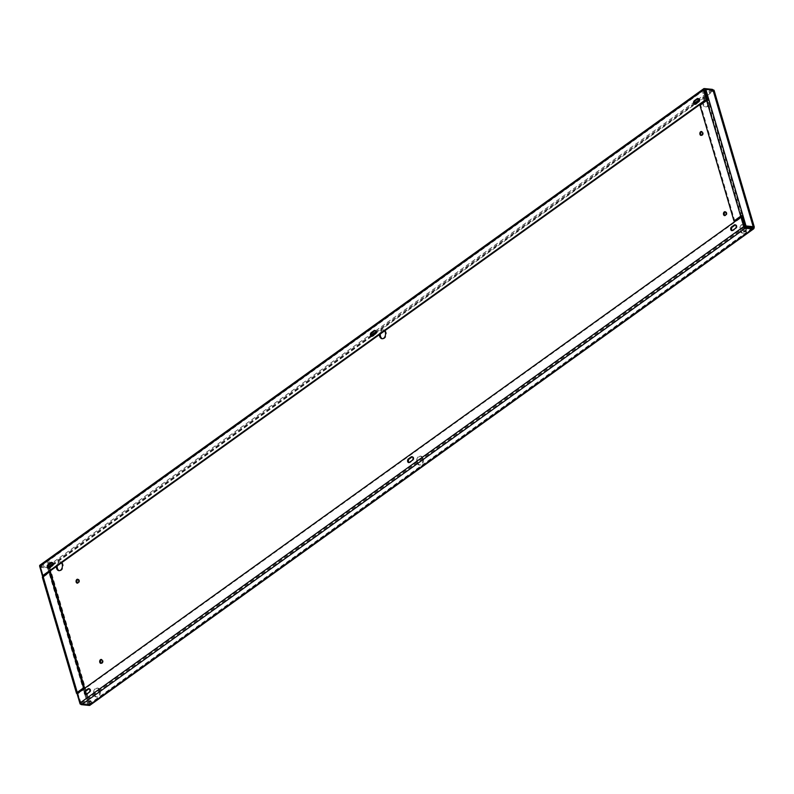 <?xml version="1.0" encoding="UTF-8"?>
<svg xmlns="http://www.w3.org/2000/svg" width="794" height="794" viewBox="0 0 794 794"><rect width="100%" height="100%" fill="white"/><g stroke="black" fill="none" stroke-linecap="round" stroke-linejoin="round"><path stroke-width="0.6" stroke-dasharray="3.97 2.98" d="M89.166 688.755A1.945 1.32 95.6 0 1 89.583 688.696A1.945 1.32 95.6 0 1 90.715 690.254A1.945 1.32 95.6 0 1 89.901 692.378L87.092 694.393A1.945 1.32 95.6 0 1 86.397 694.601A1.945 1.32 95.6 0 1 85.99 694.462M85.494 693.896L88.531 704.209L89.206 704.407L81.296 703.683L77.971 693.738L741.785 217.268M412.294 456.818A1.945 1.32 95.6 0 1 412.711 456.768A1.945 1.32 95.6 0 1 413.843 458.317A1.945 1.32 95.6 0 1 413.029 460.441L410.22 462.455A1.945 1.32 95.6 0 1 409.515 462.664A1.945 1.32 95.6 0 1 409.118 462.525M735.423 224.881A1.945 1.32 95.6 0 1 735.84 224.831A1.945 1.32 95.6 0 1 736.971 226.379A1.945 1.32 95.6 0 1 736.157 228.503L733.348 230.518A1.945 1.32 95.6 0 1 732.644 230.726A1.945 1.32 95.6 0 1 732.247 230.597M43.392 576.345L77.683 692.755L43.63 577.169L42.926 577.675L42.687 576.851M704.328 90.01L40.514 566.479L43.283 575.888L40.573 566.767L48.285 567.531M39.938 567.224L40.573 566.767M701.39 135.327A1.945 1.32 -84.4 0 0 701.787 135.466A1.945 1.32 -84.4 0 0 703.027 134.593A1.945 1.32 -84.4 0 0 703.206 132.648A1.945 1.32 -84.4 0 0 702.174 131.586A1.945 1.32 -84.4 0 0 701.757 131.635M725.369 211.859A1.945 1.32 95.6 0 1 725.785 211.809A1.945 1.32 95.6 0 1 726.818 212.861A1.945 1.32 95.6 0 1 726.639 214.817A1.945 1.32 95.6 0 1 725.398 215.69A1.945 1.32 95.6 0 1 725.001 215.551M101.225 663.288A1.945 1.32 -84.4 0 0 101.622 663.417A1.945 1.32 -84.4 0 0 103.131 661.61A1.945 1.32 -84.4 0 0 102.009 659.536A1.945 1.32 -84.4 0 0 101.592 659.596M740.802 230.717A4.456 3.027 -84.4 0 0 743.174 233.138A4.456 3.027 -84.4 0 0 746.618 229A4.456 3.027 -84.4 0 0 744.047 224.265A4.456 3.027 -84.4 0 0 741.209 226.26A4.456 3.027 -84.4 0 0 740.802 230.717M94.546 694.591A4.456 3.027 -84.4 0 0 96.918 697.013A4.456 3.027 -84.4 0 0 100.362 692.874A4.456 3.027 -84.4 0 0 97.791 688.14A4.456 3.027 -84.4 0 0 94.952 690.125A4.456 3.027 -84.4 0 0 94.546 694.591M417.674 462.654A4.456 3.027 -84.4 0 0 420.046 465.076A4.456 3.027 -84.4 0 0 423.49 460.937A4.456 3.027 -84.4 0 0 420.919 456.203A4.456 3.027 -84.4 0 0 418.081 458.188A4.456 3.027 -84.4 0 0 417.674 462.654M57.188 565.904A4.456 3.027 95.6 0 1 60.632 561.864A4.456 3.027 95.6 0 1 63.202 566.598A4.456 3.027 95.6 0 1 59.749 570.737A4.456 3.027 95.6 0 1 59.352 570.658M703.444 102.039A4.456 3.027 95.6 0 1 706.878 97.999A4.456 3.027 95.6 0 1 709.449 102.734A4.456 3.027 95.6 0 1 706.005 106.872A4.456 3.027 95.6 0 1 703.633 104.451A4.456 3.027 95.6 0 1 703.405 102.605M77.981 579.372A1.945 1.32 95.6 0 1 78.398 579.322A1.945 1.32 95.6 0 1 79.519 581.387A1.945 1.32 95.6 0 1 78.01 583.203A1.945 1.32 95.6 0 1 77.614 583.064M380.316 333.976A4.456 3.027 95.6 0 1 383.75 329.927A4.456 3.027 95.6 0 1 386.331 334.661A4.456 3.027 95.6 0 1 382.877 338.8A4.456 3.027 95.6 0 1 382.48 338.72M745.755 227.273A4.456 3.027 95.6 0 1 742.35 233.059A4.456 3.027 95.6 0 1 739.978 230.637A4.456 3.027 95.6 0 1 740.395 226.171A4.456 3.027 95.6 0 1 743.234 224.186A4.456 3.027 95.6 0 1 743.869 224.355M744.961 225.268A4.456 3.027 95.6 0 1 745.566 226.488M99.349 690.472A4.456 3.027 95.6 0 1 98.942 694.939A4.456 3.027 95.6 0 1 96.104 696.924A4.456 3.027 95.6 0 1 93.732 694.512A4.456 3.027 95.6 0 1 94.139 690.046A4.456 3.027 95.6 0 1 96.977 688.061A4.456 3.027 95.6 0 1 99.349 690.472M422.477 458.545A4.456 3.027 95.6 0 1 422.071 463.011A4.456 3.027 95.6 0 1 419.232 464.996A4.456 3.027 95.6 0 1 416.86 462.574A4.456 3.027 95.6 0 1 417.267 458.108A4.456 3.027 95.6 0 1 420.105 456.123A4.456 3.027 95.6 0 1 422.477 458.545M61.505 562.807A4.456 3.027 -84.4 0 0 59.818 561.785A4.456 3.027 -84.4 0 0 56.334 566.519M702.601 103.17A4.456 3.027 -84.4 0 0 702.819 104.371A4.456 3.027 -84.4 0 0 705.191 106.783A4.456 3.027 -84.4 0 0 708.03 104.798A4.456 3.027 -84.4 0 0 708.437 100.332A4.456 3.027 -84.4 0 0 707.791 98.992M706.71 98.089A4.456 3.027 -84.4 0 0 706.065 97.92A4.456 3.027 -84.4 0 0 702.591 102.654M384.633 330.88A4.456 3.027 -84.4 0 0 382.936 329.847A4.456 3.027 -84.4 0 0 379.463 334.582M714.074 90.337A1.667 0.625 -16.4 0 1 713.697 90.933L705.32 89.623M39.948 565.159A1.667 1.052 -125.7 0 1 40.484 565.03L48.216 565.794A1.667 1.052 -125.7 0 1 49.883 567.402L713.697 90.933A1.667 1.052 54.3 0 0 713.191 90.02M49.069 567.323L49.883 567.402A1.667 0.625 -16.4 0 1 47.6 568.038L39.869 567.273M40.514 566.479L48.097 566.747M702.918 92.005L704.903 91.767L702.918 92.005M47.888 562.182L49.863 561.934L47.888 562.182M705.102 92.64L702.948 93.414L705.181 92.888M48.176 563.174L50.161 562.926L48.176 563.174M752.514 227.947L89.285 703.99L90.099 704.08A1.667 1.052 -125.7 0 1 89.861 705.31M743.73 230.657L745.705 230.419L743.73 230.657M88.7 700.834L90.675 700.586L88.7 700.834M77.157 693.658L77.971 693.738M698.263 98.615A1.945 1.32 95.6 0 1 698.67 98.555A1.945 1.32 95.6 0 1 699.802 100.113A1.945 1.32 95.6 0 1 698.998 102.228L696.179 104.252A1.945 1.32 95.6 0 1 695.484 104.461A1.945 1.32 95.6 0 1 695.087 104.322M52.007 562.48A1.945 1.32 95.6 0 1 52.424 562.43A1.945 1.32 95.6 0 1 53.555 563.978A1.945 1.32 95.6 0 1 52.741 566.102L49.933 568.117A1.945 1.32 95.6 0 1 49.228 568.325A1.945 1.32 95.6 0 1 48.831 568.186M375.135 330.552A1.945 1.32 95.6 0 1 375.552 330.493A1.945 1.32 95.6 0 1 376.674 332.041A1.945 1.32 95.6 0 1 375.87 334.165L373.061 336.18A1.945 1.32 95.6 0 1 372.356 336.388A1.945 1.32 95.6 0 1 371.959 336.259M80.422 703.98L87.826 704.715A1.667 0.625 163.6 0 0 90.099 704.08L753.923 227.6L713.697 90.933M88.531 704.209L80.799 703.444L77.782 693.212M80.293 703.802L80.799 703.444M753.049 227.233L712.823 90.556L753.02 227.223M712.823 90.556L705.092 89.791M708.02 99.746L708.853 99.687M77.028 693.549L42.926 577.675A1.667 0.625 -16.4 0 1 42.38 577.387M43.571 576.881L50.25 572.087M741.497 216.276L707.385 100.401L708.149 100.193L742.251 216.067M707.385 100.401L700.715 105.195L734.817 221.069M699.901 105.116L700.715 105.195M80.74 703.147L744.554 226.677M49.883 567.402L90.099 704.08M712.883 90.853L706.7 95.28M706.025 95.766L698.938 100.858M694.681 103.915L375.81 332.795M371.552 335.852L52.682 564.723M49.248 567.938L50.141 570.965M84.66 688.269L85.603 691.465M86.407 694.214L89.285 703.99M712.039 89.325L48.216 565.794M712.327 90.318L706.481 94.516M705.797 95.002L698.978 99.895M694.393 103.19L375.85 331.832M371.264 335.118L52.722 563.77M704.298 88.561L40.484 565.03M704.318 89.752L40.772 566.023M89.027 704.447L752.841 227.977M81.296 703.683L745.109 227.213M87.826 704.715L47.6 568.038M48.335 567.621L49.456 571.452M49.625 572.027L83.856 688.319M83.985 688.755L85.276 693.142M373.061 336.18L372.247 336.1M375.87 334.165L375.056 334.085M49.933 568.117L49.119 568.038M52.741 566.102L51.928 566.023M696.179 104.252L695.365 104.173M698.998 102.228L698.184 102.148M410.22 462.455L409.406 462.376M413.029 460.441L412.215 460.361M87.092 694.393L86.278 694.313M89.901 692.378L89.087 692.289M733.348 230.518L732.534 230.439M736.157 228.503L735.343 228.424M89.206 704.407L753.02 227.938M704.407 89.593L40.593 566.062M753.228 227.322L713.002 90.655M43.452 577.079L77.554 692.954M372.356 336.388L371.542 336.309M375.552 330.493L374.738 330.413M382.063 338.72L382.877 338.8M382.936 329.847L383.75 329.927M77.197 583.124L78.01 583.203M77.584 579.243L78.398 579.322M50.161 562.926L49.863 561.934M47.908 563.581L47.62 562.599M49.228 568.325L48.414 568.246M52.424 562.43L51.61 562.351M695.484 104.461L694.671 104.371M698.67 98.555L697.857 98.476M705.191 106.783L706.005 106.872M706.065 97.92L706.878 97.999M58.935 570.658L59.749 570.737M59.818 561.785L60.632 561.864M409.515 462.664L408.702 462.584M412.711 456.768L411.897 456.689M86.397 694.601L85.573 694.512M89.583 688.696L88.769 688.616M732.644 230.726L731.83 230.647M735.84 224.831L735.026 224.752M419.232 464.996L420.046 465.076M420.105 456.123L420.919 456.203M96.104 696.924L96.918 697.013M96.977 688.061L97.791 688.14M742.35 233.059L743.174 233.138M743.234 224.186L744.047 224.265M100.808 663.337L101.622 663.417M101.195 659.457L102.009 659.536M724.585 215.601L725.398 215.69M724.972 211.72L725.785 211.809M700.973 135.387L701.787 135.466M701.36 131.506L702.174 131.586M88.432 701.251L88.72 702.233M90.675 700.586L90.963 701.578M743.462 231.074L743.75 232.066M745.705 230.419L746.003 231.401M705.191 92.749L704.903 91.767M702.948 93.414L702.65 92.422"/><path stroke-width="1.19" d="M753.675 228.841L89.861 705.31A1.667 1.052 -125.7 0 1 89.315 705.439L81.584 704.675A1.667 1.052 -125.7 0 1 79.926 703.067L77.157 693.658L740.971 217.189L743.74 226.598A1.667 1.052 54.3 0 0 745.397 228.206L753.139 228.97A1.667 1.052 54.3 0 0 753.675 228.841A1.667 1.052 54.3 0 0 753.923 227.6L745.308 226.469L742.251 216.067L742.956 215.561L746.013 225.962L745.308 226.469M412.215 460.361L409.406 462.376A1.945 1.32 95.6 0 1 408.702 462.584A1.945 1.32 95.6 0 1 407.58 461.036A1.945 1.32 95.6 0 1 408.384 458.912L411.193 456.887A1.945 1.32 95.6 0 1 411.897 456.689A1.945 1.32 95.6 0 1 413.029 458.237A1.945 1.32 95.6 0 1 412.215 460.361M89.087 692.289L86.278 694.313A1.945 1.32 95.6 0 1 85.573 694.512A1.945 1.32 95.6 0 1 84.452 692.964A1.945 1.32 95.6 0 1 85.256 690.84L88.074 688.825A1.945 1.32 95.6 0 1 88.769 688.616A1.945 1.32 95.6 0 1 89.901 690.165A1.945 1.32 95.6 0 1 89.087 692.289M735.343 228.424L732.534 230.439A1.945 1.32 95.6 0 1 731.83 230.647A1.945 1.32 95.6 0 1 730.698 229.099A1.945 1.32 95.6 0 1 731.512 226.975L734.321 224.96A1.945 1.32 95.6 0 1 735.026 224.752A1.945 1.32 95.6 0 1 736.157 226.3A1.945 1.32 95.6 0 1 735.343 228.424M85.99 694.462A1.945 1.32 95.6 0 1 85.256 692.745A1.945 1.32 95.6 0 1 86.07 690.919L88.888 688.904A1.945 1.32 95.6 0 1 89.166 688.755M740.971 217.189L741.785 217.268L745.109 227.213L752.514 227.947M409.118 462.525A1.945 1.32 95.6 0 1 408.384 460.808A1.945 1.32 95.6 0 1 409.198 458.992L412.007 456.977A1.945 1.32 95.6 0 1 412.294 456.818M732.247 230.597A1.945 1.32 95.6 0 1 731.512 228.87A1.945 1.32 95.6 0 1 732.326 227.054L735.135 225.039A1.945 1.32 95.6 0 1 735.423 224.881M43.392 576.345L42.469 575.809L39.7 566.4A1.667 1.052 -125.7 0 1 39.948 565.159L703.762 88.69A1.667 1.052 54.3 0 0 703.514 89.921L706.283 99.329L707.097 99.409L43.283 575.888M42.687 576.851L39.938 567.224M701.757 131.635A1.945 1.32 -84.4 0 0 700.665 133.392A1.945 1.32 -84.4 0 0 701.39 135.327M725.001 215.551A1.945 1.32 95.6 0 1 724.277 213.616A1.945 1.32 95.6 0 1 725.369 211.859M101.592 659.596A1.945 1.32 -84.4 0 0 100.59 662.365A1.945 1.32 -84.4 0 0 101.225 663.288M59.352 570.658A4.456 3.027 95.6 0 1 57.376 568.315A4.456 3.027 95.6 0 1 57.188 565.904M703.405 102.605A4.456 3.027 95.6 0 1 703.444 102.039M77.614 583.064A1.945 1.32 95.6 0 1 76.978 582.141A1.945 1.32 95.6 0 1 77.981 579.372M382.48 338.72A4.456 3.027 95.6 0 1 380.505 336.388A4.456 3.027 95.6 0 1 380.316 333.976M702.392 132.558A1.945 1.32 95.6 0 1 702.214 134.514A1.945 1.32 95.6 0 1 700.973 135.387A1.945 1.32 95.6 0 1 699.851 133.313A1.945 1.32 95.6 0 1 701.36 131.506A1.945 1.32 95.6 0 1 702.392 132.558M726.004 212.782A1.945 1.32 -84.4 0 0 724.972 211.72A1.945 1.32 -84.4 0 0 723.463 213.536A1.945 1.32 -84.4 0 0 724.585 215.601A1.945 1.32 -84.4 0 0 725.825 214.737A1.945 1.32 -84.4 0 0 726.004 212.782M102.228 660.519A1.945 1.32 95.6 0 1 102.049 662.474A1.945 1.32 95.6 0 1 100.808 663.337A1.945 1.32 95.6 0 1 99.776 662.285A1.945 1.32 95.6 0 1 99.955 660.33A1.945 1.32 95.6 0 1 101.195 659.457A1.945 1.32 95.6 0 1 102.228 660.519M745.566 226.488A4.456 3.027 95.6 0 1 745.606 226.608A4.456 3.027 95.6 0 1 745.755 227.273M743.869 224.355A4.456 3.027 95.6 0 1 744.961 225.268M56.334 566.519A4.456 3.027 -84.4 0 0 56.563 568.236A4.456 3.027 -84.4 0 0 58.935 570.658A4.456 3.027 -84.4 0 0 61.773 568.673A4.456 3.027 -84.4 0 0 62.19 564.206A4.456 3.027 -84.4 0 0 61.505 562.807M707.791 98.992A4.456 3.027 -84.4 0 0 706.71 98.089M702.591 102.654A4.456 3.027 -84.4 0 0 702.601 103.17M78.626 580.295A1.945 1.32 -84.4 0 0 77.584 579.243A1.945 1.32 -84.4 0 0 76.343 580.106A1.945 1.32 -84.4 0 0 76.164 582.062A1.945 1.32 -84.4 0 0 77.197 583.124A1.945 1.32 -84.4 0 0 78.447 582.25A1.945 1.32 -84.4 0 0 78.626 580.295M379.463 334.582A4.456 3.027 -84.4 0 0 379.691 336.299A4.456 3.027 -84.4 0 0 382.063 338.72A4.456 3.027 -84.4 0 0 384.901 336.735A4.456 3.027 -84.4 0 0 385.308 332.269A4.456 3.027 -84.4 0 0 384.633 330.88M713.191 90.02A1.667 1.052 54.3 0 0 712.039 89.325L704.298 88.561A1.667 1.052 54.3 0 0 703.762 88.69M48.097 566.747L49.069 567.323L48.335 567.621M705.32 89.623L704.328 90.01L707.097 99.409M744.018 231.65L746.003 231.401L744.018 231.65M88.988 701.827L90.963 701.578L88.988 701.827M695.365 104.173L698.184 102.148A1.945 1.32 -84.4 0 0 698.988 100.024A1.945 1.32 -84.4 0 0 697.857 98.476A1.945 1.32 -84.4 0 0 697.162 98.684L694.353 100.699A1.945 1.32 -84.4 0 0 693.539 102.823A1.945 1.32 -84.4 0 0 694.671 104.371A1.945 1.32 -84.4 0 0 695.365 104.173M49.119 568.038L51.928 566.023A1.945 1.32 -84.4 0 0 52.732 563.899A1.945 1.32 -84.4 0 0 51.61 562.351A1.945 1.32 -84.4 0 0 50.905 562.559L48.097 564.574A1.945 1.32 -84.4 0 0 47.283 566.698A1.945 1.32 -84.4 0 0 48.414 568.246A1.945 1.32 -84.4 0 0 49.119 568.038M372.247 336.1L375.056 334.085A1.945 1.32 -84.4 0 0 375.86 331.961A1.945 1.32 -84.4 0 0 374.738 330.413A1.945 1.32 -84.4 0 0 374.034 330.622L371.225 332.636A1.945 1.32 -84.4 0 0 370.411 334.76A1.945 1.32 -84.4 0 0 371.542 336.309A1.945 1.32 -84.4 0 0 372.247 336.1M706.283 99.329L42.469 575.809M695.087 104.322A1.945 1.32 95.6 0 1 694.343 102.605A1.945 1.32 95.6 0 1 695.167 100.778L697.976 98.764A1.945 1.32 95.6 0 1 698.263 98.615M48.831 568.186A1.945 1.32 95.6 0 1 48.087 566.469A1.945 1.32 95.6 0 1 48.91 564.653L51.719 562.638A1.945 1.32 95.6 0 1 52.007 562.48M371.959 336.259A1.945 1.32 95.6 0 1 371.215 334.542A1.945 1.32 95.6 0 1 372.039 332.716L374.847 330.701A1.945 1.32 95.6 0 1 375.135 330.552M80.095 703.95L77.028 693.549L77.782 693.212M753.923 227.6A1.667 0.625 163.6 0 0 754.3 227.005A1.667 0.625 163.6 0 0 753.754 226.727L746.013 225.962M708.02 99.746L705.092 89.791L705.787 89.285L713.528 90.05A1.667 0.625 -16.4 0 1 714.074 90.337L754.3 227.005M705.787 89.285L742.956 215.561A1.667 0.625 163.6 0 0 740.683 216.196L706.571 100.322A1.667 0.625 -16.4 0 1 708.853 99.687M49.436 572.008L83.539 687.882L76.859 692.676A1.667 0.625 163.6 0 0 76.482 693.261L42.38 577.387A1.667 0.625 -16.4 0 1 42.757 576.801L49.436 572.008L50.25 572.087L84.353 687.961L77.683 692.755M76.482 693.261A1.667 0.625 163.6 0 0 77.028 693.549M83.539 687.882L84.353 687.961M742.251 216.067L734.817 221.069L734.003 220.99L740.683 216.196M706.571 100.322L699.901 105.116L734.003 220.99M79.926 703.067L743.74 226.598M706.7 95.28L706.025 95.766M698.938 100.858L694.681 103.915M375.81 332.795L371.552 335.852M52.682 564.723L49.069 567.323L49.248 567.938M50.141 570.965L84.66 688.269M85.603 691.465L86.407 694.214M706.481 94.516L705.797 95.002M698.978 99.895L694.393 103.19M375.85 331.832L371.264 335.118M52.722 563.77L48.513 566.787M753.139 228.97L89.315 705.439M81.584 704.675L745.397 228.206M39.7 566.4L703.514 89.921M49.456 571.452L49.625 572.027M85.276 693.142L85.494 693.896M713.528 90.05L753.754 226.727M42.757 576.801L76.859 692.676M372.039 332.716L371.225 332.636M374.847 330.701L374.034 330.622M48.91 564.653L48.097 564.574M51.719 562.638L50.905 562.559M695.167 100.778L694.353 100.699M697.976 98.764L697.162 98.684M409.198 458.992L408.384 458.912M412.007 456.977L411.193 456.887M86.07 690.919L85.256 690.84M88.888 688.904L88.074 688.825M732.326 227.054L731.512 226.975M735.135 225.039L734.321 224.96"/></g></svg>
